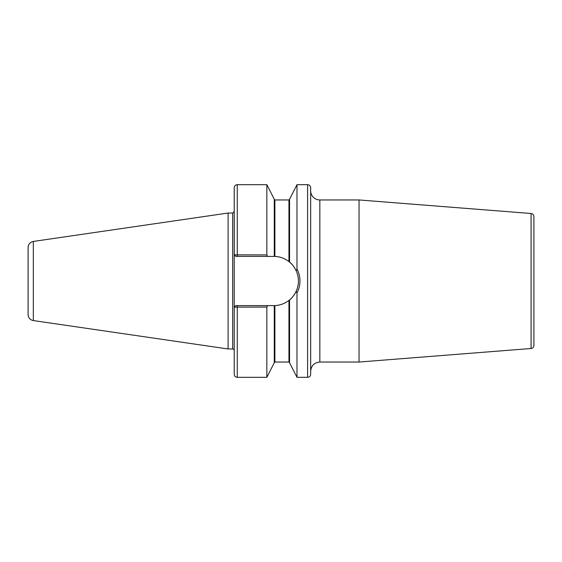 <?xml version="1.0" encoding="UTF-8"?>
<svg xmlns="http://www.w3.org/2000/svg" width="562" height="562" viewBox="0 0 562 562"><rect width="100%" height="100%" fill="white"/><g stroke="black" fill="none" stroke-linecap="round" stroke-linejoin="round"><path stroke-width="0.84" d="M310.667 371.215C311.207 365.637 314.263 362.581 319.834 362.04L319.834 199.96A9.175 9.175 0 0 1 310.667 190.785M319.834 199.96L359.048 199.96L359.048 362.04L319.834 362.04M310.667 281L310.667 374.271A3.056 3.056 0 0 1 307.604 377.327L307.604 184.673C309.465 184.856 310.484 185.874 310.667 187.729L310.667 281M531.083 348.496L531.083 213.504C532.811 213.785 533.752 214.803 533.9 216.553L533.9 345.447A3.056 3.056 0 0 1 531.083 348.496L359.048 362.04M533.9 281L533.9 320.719M288.952 261.59L288.952 199.96L274.881 199.96L274.881 256.405L274.27 256.384A24.616 24.616 0 0 1 274.881 256.405L274.27 256.384L274.27 199.25L266.845 184.673L266.845 254.909L234.242 254.853L235.738 256.384L274.881 256.405C280.087 256.672 284.779 258.401 288.952 261.59L289.563 262.082L289.563 199.25L296.989 184.673L296.989 268.903L296.209 270.786C299.174 277.6 299.174 284.407 296.209 291.214L296.989 293.097C300.951 285.039 300.951 276.975 296.989 268.903M296.989 293.097L296.989 377.327L307.604 377.327M295.212 268.833A24.616 24.616 0 0 0 289.563 262.082C291.945 263.845 294.165 266.746 296.209 270.786M234.242 307.147L266.845 307.091L266.845 377.327L237.269 377.327C235.415 377.144 234.396 376.126 234.213 374.271L234.213 307.147L235.738 305.616L237.269 305.616L237.269 377.327M274.453 305.609A24.616 24.616 0 0 1 274.27 305.616L274.881 305.595L274.27 305.616L274.27 362.75L266.845 377.327M274.27 305.616L237.269 305.616M266.845 307.091L267.596 305.616M267.596 256.384L266.845 254.909M28.1 251.952L28.1 314.509A6.119 6.119 0 0 0 33.334 320.565L33.334 241.435L228.095 213.033L232.682 213.033L234.213 211.509L234.213 187.729L234.242 254.853M234.213 211.509L234.213 307.147L235.738 305.616M235.738 256.384L234.213 254.853M274.881 256.405L274.27 256.384M232.682 213.033L232.682 348.967A1.531 1.531 0 0 1 234.213 350.491M296.209 291.214C294.165 295.254 291.945 298.155 289.563 299.918L288.952 300.41C284.779 303.599 280.087 305.328 274.881 305.595L274.881 362.04L274.27 362.652M298.408 279.883A24.616 24.616 0 0 1 298.26 283.887M297.453 287.87A24.616 24.616 0 0 1 289.458 300.01M33.334 241.435C30.095 242.166 28.353 244.182 28.1 247.491L28.1 281M228.095 213.033L228.095 348.967L232.682 348.967M289.563 299.918L289.563 362.75L296.989 377.327M266.845 184.673L237.269 184.673L237.269 256.384M288.952 300.41L288.952 362.04L289.563 362.652M531.083 213.504L359.048 199.96M296.989 184.673L307.604 184.673M237.269 184.673C235.415 184.856 234.396 185.874 234.213 187.729M288.952 199.96L289.563 199.348M274.881 199.96L274.27 199.348M33.334 320.565L228.095 348.967M274.881 362.04L288.952 362.04"/></g></svg>
